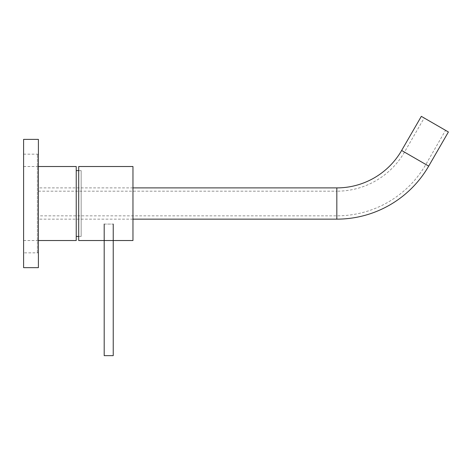 <?xml version="1.0" encoding="UTF-8"?>
<svg xmlns="http://www.w3.org/2000/svg" width="472" height="472" viewBox="0 0 472 472"><rect width="100%" height="100%" fill="white"/><g stroke="black" fill="none" stroke-linecap="round" stroke-linejoin="round"><path stroke-width="0.35" stroke-dasharray="2.36 1.77" d="M23.6 252.856L23.6 154.179L23.6 252.856L37.412 252.856A0.985 0.985 0 0 0 38.403 251.871L38.403 155.17L38.403 251.871M23.6 154.179L37.412 154.179A0.985 0.985 0 0 1 38.403 155.17M336.831 219.144L336.831 191.184A78.116 78.116 0 0 0 404.486 152.126L424.186 118L445.55 130.337L424.186 118M38.403 215.852L38.403 191.184L38.403 219.144L38.403 203.52L38.403 215.852L336.831 215.852A102.79 102.79 0 0 0 425.85 164.462L445.55 130.337M448.4 131.977L421.337 116.354M38.403 203.52L38.403 187.897L38.403 203.52M23.6 267.659L23.6 139.382M38.403 267.659L38.403 139.382M23.6 169.171L23.6 240.525L23.6 169.171M76.228 240.525L76.228 166.516M78.694 240.525L78.694 166.516M132.968 240.525L132.968 166.516M76.228 170.628L76.228 236.413L76.228 170.628M78.694 236.413L81.16 236.413L81.16 170.628L81.16 236.413M78.694 170.628L81.16 170.628M104.188 224.076L113.233 224.076L104.188 224.076M113.233 355.646L104.188 355.646M37.412 252.856L37.412 154.179L37.412 252.856M425.85 164.462L404.486 152.126L425.85 164.462M38.403 191.184L336.831 191.184L336.831 203.52L336.831 187.897M428.7 166.103L401.637 150.48M132.968 219.144L38.403 219.144M132.968 187.897L38.403 187.897M23.6 240.525L38.403 240.525M23.6 166.516L38.403 166.516"/><path stroke-width="0.71" d="M401.637 150.48A74.83 74.83 0 0 1 336.831 187.897L336.831 219.144A106.076 106.076 0 0 0 428.7 166.103L448.4 131.977L421.337 116.354L401.637 150.48L428.7 166.103M23.6 139.382L23.6 267.659L38.403 267.659L38.403 139.382L23.6 139.382M38.403 166.516L76.228 166.516L76.228 240.525L38.403 240.525M78.694 202.352L78.694 240.525L132.968 240.525L132.968 166.516L78.694 166.516L78.694 202.352M76.228 236.413L78.694 236.413M76.228 170.628L78.694 170.628M104.188 224.076L104.188 355.646L113.233 355.646L113.233 224.076M336.831 219.144L132.968 219.144M336.831 187.897L132.968 187.897"/></g></svg>
